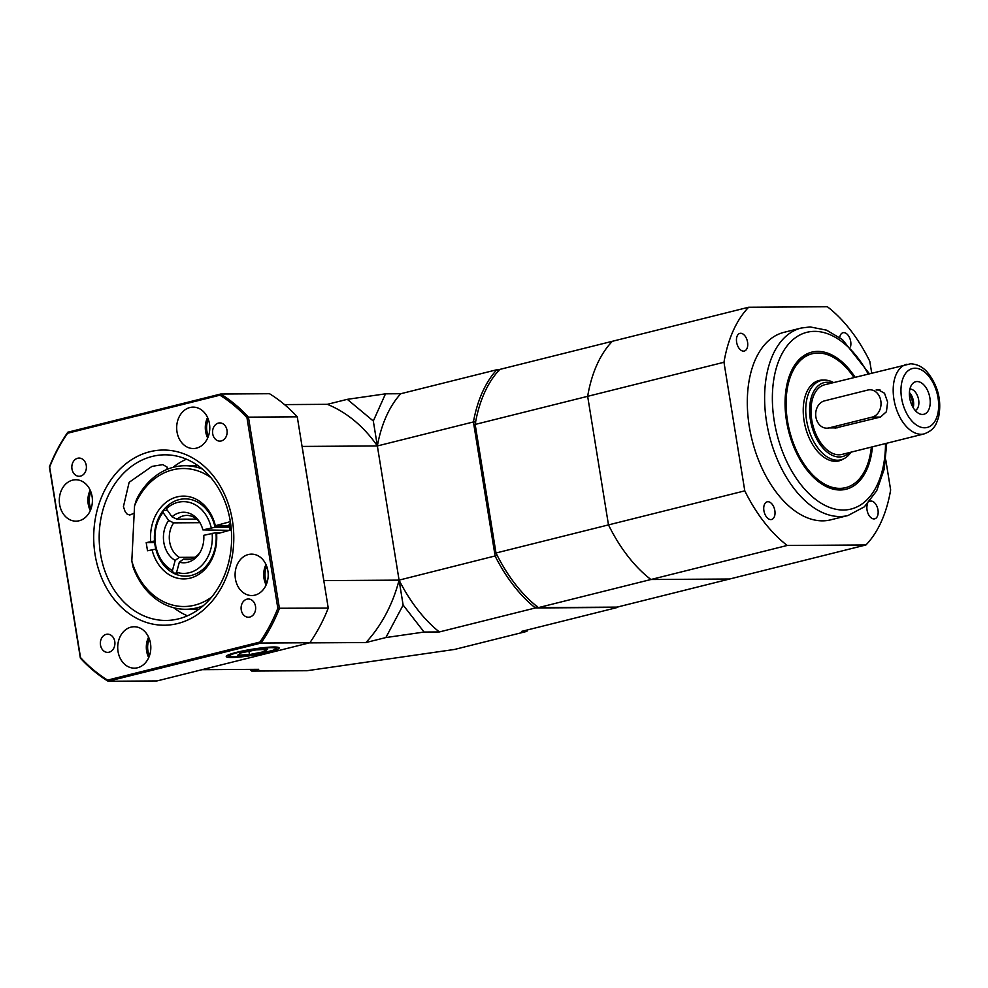 <?xml version="1.0" encoding="UTF-8"?>
<svg xmlns="http://www.w3.org/2000/svg" width="988" height="988" viewBox="0 0 988 988"><rect width="100%" height="100%" fill="white"/><g stroke="black" fill="none" stroke-linecap="round" stroke-linejoin="round"><path stroke-width="1.48" d="M373.316 421.012L347.294 399.337L327.349 404.327A139.407 111.471 89.6 0 1 377.354 445.959A139.407 82.165 -104 0 1 400.77 393.73L385.505 393.829L373.316 421.012L377.354 445.959L302.106 446.428L323.842 580.611L399.078 580.129A139.407 111.471 89.6 0 1 365.931 642.533L385.876 637.556L403.129 605.076L424.087 632.048L439.351 631.95A139.407 82.165 -104 0 1 399.078 580.129L403.129 605.076M365.931 642.533L309.281 642.892M618.056 606.891A139.407 82.165 -104 0 1 617.574 607.422L521.503 631.418L526.839 631.394L454.641 649.425L307.046 670.716L251.73 671.062L258.695 669.321L202.046 669.691M617.574 607.422L535.41 607.953A139.407 82.165 -104 0 1 495.149 556.133L473.413 421.95A139.407 82.165 -104 0 1 496.828 369.734L499.545 369.722M439.351 631.95L535.41 607.953L536.706 606.002M424.087 632.048L385.876 637.556M327.349 404.327L284.519 404.598M385.505 393.829L347.294 399.337M400.77 393.73L496.828 369.734L498.656 371.031M251.73 671.062L249.717 669.382M497.372 555.38L399.078 580.129L377.354 445.959L473.413 421.95L475.771 422.049M527.493 629.924L526.839 631.394M850.458 346.924A9.114 5.372 76 0 0 849.482 337.55A9.114 5.372 76 0 0 843.777 332.623A9.114 5.372 76 0 0 843.023 332.709A9.114 5.372 76 0 0 839.701 337.488M867.612 503.732A9.114 5.372 76 0 0 868.267 514.032A9.114 5.372 76 0 0 874.713 518.836A9.114 5.372 76 0 0 877.863 509.326A9.114 5.372 76 0 0 871.058 501.064A9.114 5.372 76 0 0 870.305 501.151A9.114 5.372 76 0 0 869.699 501.373M767.935 501.719A9.114 5.372 76 0 0 767.17 501.818A9.114 5.372 76 0 0 764.169 511.957A9.114 5.372 76 0 0 771.591 519.49A9.114 5.372 76 0 0 774.728 509.981A9.114 5.372 76 0 0 767.935 501.719M740.654 333.277A9.114 5.372 76 0 0 739.889 333.376A9.114 5.372 76 0 0 736.887 343.515A9.114 5.372 76 0 0 744.31 351.049A9.114 5.372 76 0 0 747.447 341.539A9.114 5.372 76 0 0 740.654 333.277M853.941 377.465A69.012 40.669 76 0 0 833.378 357.323A69.012 40.669 76 0 0 812.21 353.741L811.309 353.976A69.012 40.669 76 0 0 788.572 430.78A69.012 40.669 76 0 0 844.752 487.874L845.666 487.652A69.012 40.669 76 0 0 871.342 447.095M872.441 446.811A70.667 41.644 -104 0 1 828.87 487.726A70.667 41.644 -104 0 1 785.411 411.971A70.667 41.644 -104 0 1 817.718 351.395A70.667 41.644 -104 0 1 855.052 377.181M801.194 328.041L783.892 332.363A96.614 56.946 76 0 0 750.534 433.201A96.614 56.946 76 0 0 822.646 520.849A96.614 56.946 76 0 0 830.723 519.836L848.025 515.514A96.614 56.946 -104 0 1 839.961 516.526A96.614 56.946 -104 0 1 767.837 428.878A96.614 56.946 -104 0 1 801.194 328.041L810.111 326.929L826.536 330.153L842.455 339.588L869.304 373.625M871.7 373.019L869.811 361.349A138.024 81.349 76 0 0 827.376 306.749L748.657 307.243A138.024 81.349 76 0 0 723.969 362.275L475.166 424.432A138.024 81.349 76 0 1 499.842 369.401L612.35 341.292A138.024 81.349 76 0 0 587.662 396.324L608.485 524.9A138.024 81.349 76 0 0 650.931 579.511L729.65 579.005L865.957 544.956A138.024 81.349 76 0 0 890.645 489.925L885.779 459.889M723.969 362.275L744.791 490.851A138.024 81.349 76 0 0 787.238 545.462L865.957 544.956M475.166 424.432L495.988 553.008L608.485 524.9L587.662 396.324A138.024 81.349 76 0 1 612.35 341.292L748.657 307.243M787.238 545.462L650.931 579.511L729.65 579.005L617.154 607.114L538.435 607.608L650.931 579.511A138.024 81.349 76 0 1 608.485 524.9L744.791 490.851M915.221 410.477A11.041 6.508 76 0 0 918.408 398.67A11.041 6.508 76 0 0 910.257 389.111A11.041 6.508 76 0 0 909.899 389.136M917.136 381.541A16.784 9.892 -104 0 1 930.165 400.325A16.784 9.892 -104 0 1 919.458 413.774A16.784 9.892 -104 0 1 910.207 400.387A16.784 9.892 -104 0 1 912.072 384.246A16.784 9.892 -104 0 1 917.136 381.541M831.871 382.974A38.1 22.452 76 0 0 809.901 416.034A38.1 22.452 76 0 0 839.318 456.975A38.1 22.452 76 0 0 849.272 452.603M850.964 452.183A40.854 24.083 -104 0 1 840.998 459.791A40.854 24.083 -104 0 1 837.589 460.223A40.854 24.083 -104 0 1 807.097 423.16A40.854 24.083 -104 0 1 821.201 380.516A40.854 24.083 -104 0 1 833.563 382.554M912.233 405.92A9.114 5.372 76 0 0 909.392 394.558M913.184 407.661A11.041 6.508 76 0 0 909.417 392.569M924.175 433.893L841.961 454.431A35.889 21.156 -104 0 1 838.96 454.801A35.889 21.156 -104 0 1 812.173 422.259A35.889 21.156 -104 0 1 824.572 384.801L910.615 363.782C917.247 364.164 922.829 366.993 927.386 372.254C938.094 385.728 941.836 400.696 938.6 417.146C936.241 423.889 935.167 429.656 924.175 433.893A35.889 21.156 -104 0 1 921.174 434.263A35.889 21.156 -104 0 1 894.387 401.721A35.889 21.156 -104 0 1 906.774 364.263M835.033 428.137L880.469 417.06L886.421 411.724L887.619 402.128L884.532 393.249L878.134 389.729L876.084 389.988L880.061 389.964M823.597 380.133A41.41 24.404 76 0 0 818.904 380.528A41.41 24.404 76 0 0 805.257 426.606A41.41 24.404 76 0 0 838.973 460.865A41.41 24.404 76 0 0 843.307 459M812.21 353.741A69.012 40.669 76 0 0 789.474 430.558A69.012 40.669 76 0 0 845.666 487.652M824.535 400.856A13.807 11.041 -90.4 0 0 815.742 415.787A13.807 11.041 -90.4 0 0 826.808 428.187A13.807 11.041 -90.4 0 0 828.92 427.928L872.182 417.109A13.807 11.041 -90.4 0 0 880.975 402.19A13.807 11.041 -90.4 0 0 869.909 389.778A13.807 11.041 -90.4 0 0 867.797 390.05L824.535 400.856M109.088 652.204A9.114 7.287 -90.4 0 0 114.88 642.361A9.114 7.287 -90.4 0 0 107.581 634.173A9.114 7.287 -90.4 0 0 100.356 643.324A9.114 7.287 -90.4 0 0 107.692 652.389A9.114 7.287 -90.4 0 0 109.088 652.204M80.559 476.105A9.114 7.287 -90.4 0 0 86.364 466.262A9.114 7.287 -90.4 0 0 79.052 458.074A9.114 7.287 -90.4 0 0 71.828 467.225A9.114 7.287 -90.4 0 0 79.176 476.29A9.114 7.287 -90.4 0 0 80.559 476.105M221.3 440.944A9.114 7.287 -90.4 0 0 227.104 431.101A9.114 7.287 -90.4 0 0 219.805 422.913A9.114 7.287 -90.4 0 0 212.568 432.065A9.114 7.287 -90.4 0 0 219.916 441.13A9.114 7.287 -90.4 0 0 221.3 440.944M249.828 617.043A9.114 7.287 -90.4 0 0 255.62 607.2A9.114 7.287 -90.4 0 0 248.321 599A9.114 7.287 -90.4 0 0 241.097 608.163A9.114 7.287 -90.4 0 0 248.433 617.228A9.114 7.287 -90.4 0 0 249.828 617.043M167.009 469.411L167.305 467.225L162.798 464.619L151.954 466.398L129.132 482.317L123.426 506.659L125.18 511.747L127.156 514.131L129.774 515.032L134.183 513.192M268.773 652.142A26.775 3.063 170.8 0 0 279.122 647.955A26.775 3.063 170.8 0 0 252.199 649.215A26.775 3.063 170.8 0 0 226.252 656.514A26.775 3.063 170.8 0 0 241.171 656.884A26.775 3.063 170.8 0 0 268.773 652.142M178.556 618.846A82.807 66.221 -90.4 0 0 231.266 529.284A82.807 66.221 -90.4 0 0 164.873 454.826A82.807 66.221 -90.4 0 0 99.183 538.052A82.807 66.221 -90.4 0 0 165.935 620.452A82.807 66.221 -90.4 0 0 178.556 618.846M177.655 623.539A87.599 70.049 89.6 0 1 97.33 509.549A87.599 70.049 89.6 0 1 216.249 479.847A87.599 70.049 89.6 0 1 177.655 623.539M197.649 465.422A74.532 59.601 -90.4 0 0 196.945 465.657M197.859 609.201A74.532 59.601 -90.4 0 0 198.563 609.435M187.448 615.808A82.807 66.221 89.6 0 1 173.826 607.793M172.925 467.386A82.807 66.221 89.6 0 1 186.448 459.198M137.554 667.765A20.699 16.561 -90.4 0 0 150.732 645.362A20.699 16.561 -90.4 0 0 134.133 626.75A20.699 16.561 -90.4 0 0 117.708 647.56A20.699 16.561 -90.4 0 0 134.393 668.16A20.699 16.561 -90.4 0 0 137.554 667.765M79.139 520.762A20.699 16.561 -90.4 0 0 92.316 498.372A20.699 16.561 -90.4 0 0 75.718 479.76A20.699 16.561 -90.4 0 0 59.292 500.57A20.699 16.561 -90.4 0 0 75.977 521.158A20.699 16.561 -90.4 0 0 79.139 520.762M196.526 448.132A20.699 16.561 -90.4 0 0 209.703 425.742A20.699 16.561 -90.4 0 0 193.105 407.13A20.699 16.561 -90.4 0 0 176.679 427.94A20.699 16.561 -90.4 0 0 193.364 448.54A20.699 16.561 -90.4 0 0 196.526 448.132M254.941 595.134A20.699 16.561 -90.4 0 0 268.119 572.744A20.699 16.561 -90.4 0 0 251.52 554.132A20.699 16.561 -90.4 0 0 235.095 574.942A20.699 16.561 -90.4 0 0 251.779 595.542A20.699 16.561 -90.4 0 0 254.941 595.134M277.826 608.262L246.975 417.739A158.994 127.156 -90.4 0 0 219.892 395.188L67.616 433.226A158.994 127.156 -90.4 0 0 49.659 467.028L80.522 657.551A158.994 127.156 -90.4 0 0 107.606 680.102L259.881 642.064A158.994 127.156 -90.4 0 0 277.826 608.262L328.251 608.102L297.264 416.837L248.445 417.146L279.419 608.41A160.105 128.032 89.6 0 1 261.005 643.065L108.149 681.251L156.969 680.942L309.837 642.756L261.005 643.065L259.881 642.064M107.606 680.102L108.149 681.251A160.105 128.032 89.6 0 1 80.374 658.132L49.4 466.879A160.105 128.032 89.6 0 1 67.814 432.213L220.67 394.027L269.502 393.718A160.105 128.032 -90.4 0 1 297.264 416.837M219.892 395.188L220.67 394.027A160.105 128.032 89.6 0 1 248.445 417.146L246.975 417.739M309.837 642.756A160.105 128.032 -90.4 0 0 328.251 608.102M67.814 432.213L67.616 433.226M90.958 492.049A16.45 13.153 -90.4 0 0 91.057 508.672M90.18 490.147A19.328 15.45 -90.4 0 0 90.316 510.586M266.76 566.42A16.45 13.153 -90.4 0 0 266.859 583.044M265.982 564.519A19.328 15.45 -90.4 0 0 266.105 584.958M149.373 639.051A16.45 13.153 -90.4 0 0 149.472 655.674M148.595 637.149A19.328 15.45 -90.4 0 0 146.459 644.621A19.328 15.45 -90.4 0 0 148.719 657.588M208.345 419.431A16.45 13.153 -90.4 0 0 208.443 436.054M207.566 417.529A19.328 15.45 -90.4 0 0 207.702 437.968M230.093 530.136L229.167 524.43A8.287 0.951 -9.2 0 1 230.636 523.628M210.889 477.612A69.012 55.192 -90.4 0 0 134.553 505.807L136.517 499.508A71.766 57.39 89.6 0 1 184.83 465.743A71.766 57.39 89.6 0 1 202.355 469.041M203.219 605.755A71.766 57.39 89.6 0 1 185.744 609.275A71.766 57.39 89.6 0 1 133.158 567.334L131.812 561.061A69.012 55.192 -90.4 0 0 211.654 597.073M229.401 525.838L214.754 525.925A38.643 30.9 -90.4 0 0 185.052 498.866A38.643 30.9 -90.4 0 0 154.523 540.967L146.199 542.647L147.508 550.773L155.832 549.093A38.643 30.9 -90.4 0 0 185.534 576.152A38.643 30.9 -90.4 0 0 216.063 534.051L231.316 529.827M154.671 542.597L146.199 542.647M230.34 521.627L214.754 525.925M134.553 505.807L131.812 561.061M216.582 533.508A41.41 33.11 89.6 0 1 190.215 578.128A41.41 33.11 89.6 0 1 152.004 549.649M150.682 541.523A41.41 33.11 89.6 0 1 177.062 496.915A41.41 33.11 89.6 0 1 215.273 525.394M179.285 557.368A22.082 17.661 89.6 0 1 173.69 522.862L168.676 520.466A25.268 20.205 -90.4 0 0 175.16 560.431L179.285 557.368L194.871 557.269M163.032 512.463A35.889 28.701 -90.4 0 0 172.443 570.521L173.394 573.139A38.643 30.9 89.6 0 1 163.23 510.364L163.032 512.463L168.676 520.466M175.16 560.431L172.443 570.521M199.971 522.689L173.69 522.862M163.23 510.364L167.417 510.339M199.947 552.49A22.082 17.661 89.6 0 1 190.462 559.159A22.082 17.661 89.6 0 1 187.09 559.579A22.082 17.661 89.6 0 1 183.472 559.134L179.334 562.197A25.268 20.205 -90.4 0 0 199.28 553.576A25.268 20.205 -90.4 0 0 203.763 535.311L215.94 532.668A38.643 30.9 89.6 0 1 185.534 576.152A38.643 30.9 89.6 0 1 177.581 574.905L176.63 572.299L179.334 562.197M176.63 572.299A35.889 28.701 -90.4 0 0 212.111 533.224M190.709 559.085L183.472 559.134M229.29 530.334L202.886 529.889A25.268 20.205 -90.4 0 0 199.07 521.269A25.268 20.205 -90.4 0 0 171.986 516.823L177 519.219A22.082 17.661 89.6 0 1 186.806 515.415A22.082 17.661 89.6 0 1 199.761 522.343M211.234 527.802A35.889 28.701 -90.4 0 0 166.342 508.82L166.54 506.721A38.643 30.9 89.6 0 1 185.052 498.866A38.643 30.9 89.6 0 1 215.063 527.259L202.886 529.889M171.986 516.823L166.342 508.82M215.063 527.259L229.611 527.16M177 519.219L196.661 519.095M176.926 573.114L173.394 573.139M220.065 532.643L215.94 532.668M237.738 655.217L249.47 654.575L264.413 651.611L267.637 649.277L255.917 649.919L240.961 652.895L237.738 655.217M248.939 651.302L249.47 654.575M264.08 649.474L264.413 651.611M495.988 553.008A138.024 81.349 76 0 0 538.435 607.608M868.119 373.921A91.094 53.685 76 0 0 814.47 331.363A91.094 53.685 76 0 0 773.184 413.231A91.094 53.685 76 0 0 833.662 508.721A91.094 53.685 76 0 0 885.507 443.55M914.987 368.215A30.369 17.895 76 0 0 906.428 412.984A30.369 17.895 76 0 0 938.007 412.786A30.369 17.895 76 0 0 914.987 368.215M828.92 427.928L837.207 427.866M872.182 417.109L880.469 417.06M230.019 655.316A23.465 2.692 170.8 0 0 259.918 653.673A23.465 2.692 170.8 0 0 268.131 647.745A23.465 2.692 170.8 0 0 230.019 655.316M848.025 515.514L864.352 506.844L876.702 490.777L884.272 468.979L886.705 443.254M821.201 380.516L815.186 382.023M840.998 459.791L834.984 461.297M197.983 465.657L184.83 465.743M198.897 609.201L185.744 609.275M277.838 647.276L273.861 650.067L259.683 653.747L241.393 656.452L231.921 656.859L227.265 655.464"/></g></svg>
